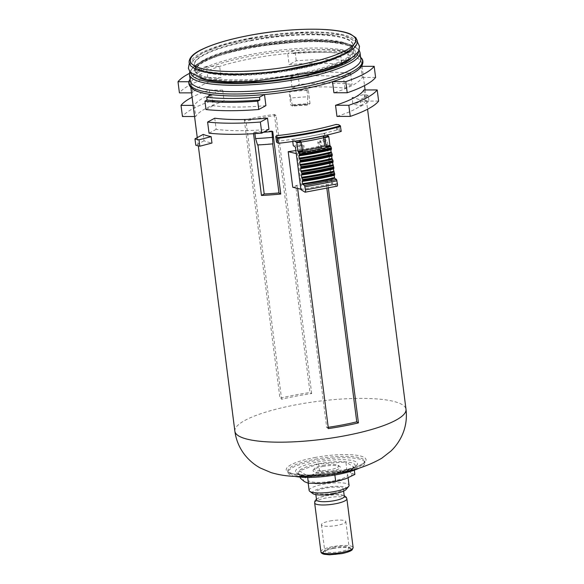 <?xml version="1.0" encoding="UTF-8"?>
<svg xmlns="http://www.w3.org/2000/svg" width="584" height="584" viewBox="0 0 584 584"><rect width="100%" height="100%" fill="white"/><g stroke="black" fill="none" stroke-linecap="round" stroke-linejoin="round"><path stroke-width="0.44" stroke-dasharray="2.92 2.19" d="M297.066 73.912A79.935 17.717 -7.3 0 0 353.524 49.443A79.935 17.717 -7.3 0 0 351.575 46.216A79.935 17.717 -7.3 0 0 251.412 45.282A79.935 17.717 -7.3 0 0 196.02 66.145A79.935 17.717 -7.3 0 0 194.947 69.751A79.935 17.717 -7.3 0 0 297.066 73.912M272.743 131.458L271.896 130.925L271.976 131.531M257.515 144.956L257.924 144.934M263.406 132.276A86.264 19.119 172.7 0 1 253.441 132.875L254.748 132.174L254.931 133.626M253.441 132.875L253.551 133.714M307.242 104.536A80.512 17.841 -7.3 0 0 292.496 105.594L292.569 106.149L290.781 105.032L289 91.126L289.846 91.651L290.664 98.054A83.527 18.513 172.7 0 1 307.79 96.805L307.308 105.091L310.053 103.609A86.264 19.119 -7.3 0 0 290.781 105.032M292.496 105.594L290.664 98.054M310.053 103.609L308.272 89.702L306.972 90.41L307.79 96.805M328.383 428.583L326.712 427.532L295.716 185.566A80.512 17.841 -7.3 0 0 325.77 179.879L326.821 188.099M292.745 187.267A86.264 19.119 -7.3 0 0 297.387 186.617L295.716 185.566M297.387 186.617L297.614 188.413M311.681 393.558L276.049 115.442L274.378 114.391A86.264 19.119 -7.3 0 0 258.931 116.975A86.264 19.119 -7.3 0 0 244.324 120.085L245.995 121.136L281.619 399.252L279.948 398.2A86.264 19.119 172.7 0 1 294.562 395.098A86.264 19.119 172.7 0 1 310.009 392.514L311.681 393.558A80.512 17.841 172.7 0 0 281.619 399.252M244.324 120.085L279.948 398.2M274.378 114.391L310.009 392.514M328.325 187.814L327.442 180.93L325.77 179.879M293.051 53.597A96.323 21.345 -7.3 0 1 345.823 53.567L347.954 52.414A100.638 22.302 -7.3 0 0 295.183 52.45L293.051 53.597L292.693 50.815L287.686 53.524A86.264 19.119 172.7 0 1 340.45 53.494A86.264 19.119 172.7 0 1 361.649 63.065A86.264 19.119 172.7 0 1 360.89 66.313A86.264 19.119 172.7 0 1 332.508 81.643A86.264 19.119 172.7 0 1 264.486 94.52A86.264 19.119 172.7 0 1 211.722 94.557A86.264 19.119 172.7 0 1 190.523 84.987A86.264 19.119 172.7 0 1 191.275 81.738A86.264 19.119 172.7 0 1 219.657 66.408A86.264 19.119 172.7 0 1 251.448 58.575A86.264 19.119 172.7 0 1 287.686 53.524L289.109 64.649A86.264 19.119 -7.3 0 1 341.874 64.612L349.02 60.758A100.638 22.302 -7.3 0 0 296.249 60.794L289.109 64.649M345.823 53.567L345.465 50.786L340.45 53.494L341.874 64.612M361.54 66.313L360.89 66.313L362.321 77.438A86.264 19.119 -7.3 0 1 333.938 92.768M211.591 94.623L213.145 105.682A86.264 19.119 -7.3 0 0 265.91 105.646M189.019 81.738L191.275 81.738L192.705 92.863A86.264 19.119 -7.3 0 1 221.088 77.533L207.802 77.541A100.638 22.302 -7.3 0 0 179.419 92.871M207.802 77.541L206.378 66.415L219.657 66.408L221.088 77.533M295.869 150.562A86.264 19.119 -7.3 0 0 326.96 144.328L331.522 179.923A86.264 19.119 -7.3 0 1 327.442 180.93M224.11 101.171A86.264 19.119 -7.3 0 0 195.728 116.501L194.304 105.375A86.264 19.119 -7.3 0 1 222.686 90.045L224.11 101.171L210.831 101.178A100.638 22.302 -7.3 0 0 182.449 116.508M214.744 118.194L216.175 129.32A86.264 19.119 -7.3 0 0 268.939 129.29M363.92 89.951L365.343 101.076A86.264 19.119 -7.3 0 1 336.961 116.406M344.903 88.257L343.48 77.132A86.264 19.119 -7.3 0 0 290.708 77.168L292.139 88.293A86.264 19.119 -7.3 0 1 344.903 88.257L352.05 84.395A100.638 22.302 -7.3 0 0 299.278 84.432L292.139 88.293M360.014 99.864L360.832 106.259A86.264 19.119 -7.3 0 0 352.889 104.018L352.072 97.616A86.264 19.119 -7.3 0 1 360.014 99.864L368.248 95.411L369.073 101.806A100.638 22.302 -7.3 0 0 365.036 100.85L352.889 104.018M203.203 134.408L204.02 140.802A86.264 19.119 -7.3 0 0 211.963 143.043M308.272 89.702A86.264 19.119 -7.3 0 0 289 91.126M300.818 189.165L301.826 189.406L331.887 183.712L331.522 179.923M213.145 105.682L205.999 109.544M190.274 80.775A85.972 19.053 172.7 0 1 191.012 77.562A85.972 19.053 172.7 0 1 250.996 54.451A85.972 19.053 172.7 0 1 359.306 56.006A85.972 19.053 172.7 0 1 360.824 58.926M294.949 476.376A38.814 8.599 172.7 0 1 287.992 472.493A38.814 8.599 172.7 0 1 315.411 460.608A38.814 8.599 172.7 0 1 365 462.63A38.814 8.599 172.7 0 1 359.248 468.134M317.579 461.966A31.244 6.92 172.7 0 1 357.335 464.528A31.244 6.92 172.7 0 1 327.376 474.427A31.244 6.92 172.7 0 1 295.891 472.398A31.244 6.92 172.7 0 1 317.579 461.966M222.686 90.045L209.408 90.053A100.638 22.302 -7.3 0 0 192.092 97.229M209.408 90.053L210.831 101.178M193.136 105.375L194.304 105.375M194.56 116.501L195.728 116.501M216.175 129.32L209.028 133.181M378.629 101.068L365.343 101.076M343.48 77.132L350.626 73.27A100.638 22.302 -7.3 0 0 297.855 73.307L299.278 84.432M350.626 73.27L352.05 84.395M297.855 73.307L290.708 77.168M375.6 77.431L362.321 77.438M345.465 50.786A96.323 21.345 -7.3 0 0 292.693 50.815M347.954 52.414L349.02 60.758M295.183 52.45L296.249 60.794M206.378 66.415A100.638 22.302 -7.3 0 0 189.413 73.409M191.53 92.863L192.705 92.863M296.256 153.57L297.263 153.804L301.826 189.406M297.263 153.804L327.325 148.117L326.96 144.328M327.325 148.117L331.887 183.712M328.223 427.313A80.512 17.841 172.7 0 1 326.712 427.532M276.049 115.442A80.512 17.841 -7.3 0 0 245.995 121.136M368.248 95.411A100.638 22.302 -7.3 0 0 364.219 94.447L352.072 97.616M364.219 94.447L365.036 100.85M360.832 106.259L369.073 101.806M204.02 140.802L195.786 145.248M271.896 130.925A83.527 18.513 172.7 0 1 254.748 132.174M307.308 105.091A80.512 17.841 -7.3 0 0 292.569 106.149M306.972 90.41A83.527 18.513 -7.3 0 0 289.846 91.651M292.248 105.434A81.315 18.016 172.7 0 1 307.622 104.332M257.894 144.744A80.512 17.841 -7.3 0 0 272.67 143.686M250.828 40.763A79.935 17.717 172.7 0 1 352.948 44.924A79.935 17.717 172.7 0 1 351.875 48.53A79.935 17.717 172.7 0 1 275.911 72.65A79.935 17.717 172.7 0 1 196.319 68.452A79.935 17.717 172.7 0 1 194.37 65.233A79.935 17.717 172.7 0 1 250.828 40.763M333.194 548.493A13.987 3.103 172.7 0 1 350.604 548.566A13.987 3.103 172.7 0 1 337.581 554.07A13.987 3.103 172.7 0 1 323.587 552.026A13.987 3.103 172.7 0 1 333.194 548.493M333.464 547.171A12.315 2.73 172.7 0 1 348.794 547.237A12.315 2.73 172.7 0 1 349.195 547.814A12.315 2.73 172.7 0 1 337.326 552.084A12.315 2.73 172.7 0 1 324.762 550.946A12.315 2.73 172.7 0 1 325.003 550.289A12.315 2.73 172.7 0 1 333.464 547.171M346.816 469.39L333.311 471.303A24.44 5.417 172.7 0 1 350.969 472.894L346.816 469.39L345.874 462.024L318.616 463.893L299.417 470.821L307.476 475.872L334.734 474.004L353.933 467.083L345.874 462.024M333.311 471.303L319.558 471.259L310.089 475.704A24.44 5.417 172.7 0 1 333.311 471.303M314.886 483.486A24.44 5.417 172.7 0 1 304.519 481.69A24.44 5.417 172.7 0 1 310.089 475.704L300.366 478.186M354.875 474.442L350.969 472.894A24.44 5.417 172.7 0 1 345.399 478.887A24.44 5.417 172.7 0 1 341.874 480.011M321.996 473.69A20.126 4.46 172.7 0 1 347.706 474.734A20.126 4.46 172.7 0 1 328.31 481.72A20.126 4.46 172.7 0 1 307.783 479.851A20.126 4.46 172.7 0 1 321.996 473.69M309.133 490.421A20.126 4.46 172.7 0 1 323.353 484.26A20.126 4.46 172.7 0 1 349.064 485.304M312.9 493.641A17.25 3.825 172.7 0 1 324.529 487.552A17.25 3.825 172.7 0 1 346.232 489.37M333.449 493.151A13.987 3.103 -7.3 0 0 343.326 488.866A13.987 3.103 -7.3 0 0 325.463 488.136A13.987 3.103 -7.3 0 0 315.579 492.421A13.987 3.103 -7.3 0 0 333.449 493.151M307.673 477.413L307.476 475.872M300.227 477.099L299.417 470.821M319.558 471.259L318.616 463.893M354.327 470.164L353.933 467.083M334.866 475.004L334.734 474.004M322.748 466.485A13.753 3.044 172.7 0 1 339.873 466.565A13.753 3.044 172.7 0 1 327.062 471.974A13.753 3.044 172.7 0 1 313.301 469.967A13.753 3.044 172.7 0 1 322.748 466.485M322.981 465.353A12.315 2.73 172.7 0 1 338.318 465.419A12.315 2.73 172.7 0 1 326.843 470.266A12.315 2.73 172.7 0 1 314.521 468.47A12.315 2.73 172.7 0 1 322.981 465.353M316.543 499.933A13.987 3.103 172.7 0 1 326.419 495.648A13.987 3.103 172.7 0 1 344.29 496.378M330.106 520.979A12.315 2.73 172.7 0 1 345.837 521.621A12.315 2.73 172.7 0 1 333.968 525.892A12.315 2.73 172.7 0 1 321.412 524.746A12.315 2.73 172.7 0 1 330.106 520.979M300.869 189.588L332.844 183.529L327.39 140.978L325.252 139.642L324.47 133.524L326.952 135.079M337.129 186.15A2.876 0.73 79.3 0 1 336.946 186.106L332.844 183.529M276.488 142.138L275.94 135.897M324.47 133.524L301.534 137.868A93.163 20.644 -7.3 0 1 277.254 141.262L276.655 141.459M341.224 131.422L339.333 130.239L336.786 129.991A93.163 20.644 -7.3 0 1 315.433 135.232A93.163 20.644 -7.3 0 1 301.534 137.868L292.504 139.576L294.978 141.131M298.979 155.402A81.95 18.162 -7.3 0 0 330.953 149.351L330.851 149.803L331.281 149.562M299.796 161.797A81.95 18.162 -7.3 0 0 331.77 155.745L331.675 156.198L332.106 155.957M300.614 168.199A81.95 18.162 -7.3 0 0 332.588 162.14L332.493 162.593L332.924 162.352M301.439 174.594A81.95 18.162 -7.3 0 0 333.406 168.542L333.311 168.995L333.741 168.754M302.257 180.989A81.95 18.162 -7.3 0 0 334.231 174.937L334.128 175.39L334.559 175.149M292.745 141.459L292.504 139.576M325.252 139.642L319.93 140.649L320.915 141.27L317.769 141.861L318.922 142.584L327.39 140.978M295.416 147.037L303.892 145.431L302.738 144.708L299.599 145.306L298.614 144.686L293.285 145.693M303.629 151.657L300.49 152.256L299.504 151.636L320.82 147.606L321.806 148.219L318.66 148.818L319.813 149.533L304.782 152.38L303.629 151.657L302.738 144.708M304.782 152.38L303.892 145.431M300.49 152.256L299.599 145.306M299.504 151.636L298.614 144.686M320.82 147.606L319.93 140.649M321.806 148.219L320.915 141.27M318.66 148.818L317.769 141.861M319.813 149.533L318.922 142.584M339.333 130.239L338.625 124.677M302.497 151.446L301.081 150.562A75.621 16.761 -7.3 0 0 302.205 150.387M301.081 150.562L300.008 142.219A75.621 16.761 -7.3 0 0 301.132 142.051M299.417 140.569L300.008 142.219M251.551 46.355A79.935 17.717 172.7 0 1 353.663 50.516A79.935 17.717 172.7 0 1 276.626 78.241A79.935 17.717 172.7 0 1 195.085 70.832A79.935 17.717 172.7 0 1 251.551 46.355M234.877 431.24A86.264 19.119 172.7 0 1 295.811 404.829A86.264 19.119 172.7 0 1 406.004 409.318M199.932 78.088A81.373 18.031 172.7 0 1 251.317 47.486A81.373 18.031 172.7 0 1 332.887 42.398A81.373 18.031 172.7 0 1 350.794 58.772M190.742 73.051A84.534 18.732 172.7 0 1 250.412 46.924A84.534 18.732 172.7 0 1 358.43 51.575M189.457 74.38A85.972 19.053 172.7 0 1 250.178 48.056A85.972 19.053 172.7 0 1 360.007 52.531M189.829 79.665A87.432 19.374 172.7 0 1 250.835 56.166A87.432 19.374 172.7 0 1 360.978 57.743M314.645 457.571A40.252 8.921 172.7 0 1 365.022 462.112A40.252 8.921 172.7 0 1 298.76 474.661A40.252 8.921 172.7 0 1 314.645 457.571M315.236 459.214A38.814 8.599 172.7 0 1 364.825 461.236A38.814 8.599 172.7 0 1 327.412 474.704A38.814 8.599 172.7 0 1 287.817 471.106A38.814 8.599 172.7 0 1 315.236 459.214M318.462 463.798A28.755 6.373 172.7 0 1 354.444 467.047A28.755 6.373 172.7 0 1 307.118 476.004A28.755 6.373 172.7 0 1 318.462 463.798M249.602 38.23A83.388 18.476 172.7 0 1 353.948 47.64A83.388 18.476 172.7 0 1 216.693 73.628A83.388 18.476 172.7 0 1 249.602 38.23M250.178 38.588A81.373 18.031 172.7 0 1 351.999 47.771A81.373 18.031 172.7 0 1 218.058 73.131A81.373 18.031 172.7 0 1 250.178 38.588M209.174 72.81A79.935 17.717 172.7 0 1 194.304 64.715A79.935 17.717 172.7 0 1 250.762 40.238A79.935 17.717 172.7 0 1 352.882 44.399A79.935 17.717 172.7 0 1 340.53 55.984M333.931 58.801A79.935 17.717 172.7 0 1 216.255 73.869M314.652 502.934A16.242 3.599 172.7 0 1 326.127 497.962A16.242 3.599 172.7 0 1 346.881 498.809M320.893 551.668A16.242 3.599 172.7 0 1 332.369 546.697A16.242 3.599 172.7 0 1 353.123 547.544M332.96 548.339A14.812 3.285 172.7 0 1 351.488 550.011A14.812 3.285 172.7 0 1 327.113 554.632A14.812 3.285 172.7 0 1 332.96 548.339M336.946 186.106L304.979 192.158M277.254 141.262L276.539 135.7M336.786 129.991L336.07 124.428M337.581 129.925L336.866 124.363M194.947 69.751L195.085 70.832C195.998 69.116 192.888 70.569 199.531 64.715C209.028 58.166 226.322 52.436 251.405 47.516C299.081 37.58 355.181 41.136 353.663 50.516L353.524 49.443M190.523 84.987L190.851 87.534M197.261 137.612L198.326 145.883M361.649 63.065L361.978 65.612M362.065 66.313L364.533 85.585M365.095 89.951L367.562 109.223M359.102 50.078L353.181 45.64L343.356 42.778L311.199 40.581L250.324 46.902L223.628 53.21L203.268 60.67L194.268 66.036L189.712 71.774M191.012 77.562L190.077 79.234M359.306 56.006L360.627 57.385M365 462.63L364.825 461.236L363.358 463.243L359.197 465.696C353.919 468.127 346.633 470.229 337.355 472.003C327.354 473.85 317.689 474.836 308.359 474.945C300.979 474.989 295.38 474.449 291.562 473.332L289.686 472.653L287.817 471.106L287.992 472.493M357.335 464.528L354.065 467.952L349.925 470.032L336.187 473.931L312.703 476.347L304.498 475.865C300.41 475.434 297.541 474.274 295.891 472.398M351.875 48.53L343.407 54.699M206.086 72.292L196.319 68.452M357.415 41.909L342.151 35.106L300.833 33.025L249.675 38.997L223.11 45.289L202.809 52.786L189.289 63.444M351.575 46.216C345.546 38.807 293.577 37.288 251.011 46.063C229.841 50.173 214.007 54.984 203.517 60.495C199.458 62.758 196.961 64.641 196.02 66.145M352.948 44.924L352.882 44.399C354.882 50.107 330.069 61.889 296.168 67.795C248.558 77.643 192.829 74.073 194.304 64.715L194.37 65.233M325.003 550.289L323.587 552.026M348.794 547.237L350.604 548.566M307.783 479.851L308.206 483.202M347.706 474.734L348.108 477.821M314.521 468.47L313.301 469.967M338.318 465.419L339.873 466.565M315.579 492.421L315.864 494.641M343.326 488.866L343.611 491.086M344.188 495.604L335.705 494.619L326.412 495.648L320.163 497.283L316.448 499.159M321.412 524.746L324.762 550.946M345.837 521.621L349.195 547.814M302.22 180.982L334.187 174.93M301.402 174.587L333.369 168.535M300.585 168.185L332.551 162.133M299.76 161.79L331.727 155.738M298.942 155.395L330.909 149.343"/><path stroke-width="0.88" d="M272.692 143.868L278.969 192.917L280.758 194.034L272.743 131.458A86.264 19.119 172.7 0 1 263.406 132.276M271.976 131.531L272.918 143.846A81.315 18.016 172.7 0 1 257.515 144.956L255.566 138.569L254.931 133.626M253.551 133.714L261.457 195.457L264.202 193.976A80.512 17.841 -7.3 0 0 278.969 192.917M257.924 144.934L264.202 193.976M297.614 188.413L328.383 428.583A86.264 19.119 -7.3 0 0 358.437 422.889L356.766 421.838A80.512 17.841 172.7 0 1 328.223 427.313M326.821 188.099L356.766 421.838M328.325 187.814L358.437 422.889M332.515 81.702L333.938 92.768L347.217 92.761A100.638 22.302 -7.3 0 0 375.6 77.431L374.176 66.306L361.54 66.313M264.494 94.557L265.91 105.646L258.77 109.507L257.697 101.163L259.829 100.01L259.471 97.229L264.406 94.564M261.457 195.457A86.264 19.119 -7.3 0 0 280.758 194.034M295.869 150.562A86.264 19.119 -7.3 0 1 288.189 151.665L292.745 187.267L300.818 189.165M207.605 122.056L214.744 118.194A86.264 19.119 -7.3 0 0 267.516 118.165L268.939 129.29L261.8 133.145A100.638 22.302 -7.3 0 1 209.028 133.181L207.605 122.056A100.638 22.302 -7.3 0 0 260.369 122.02L261.8 133.145M350.247 116.398L336.961 116.406L335.537 105.281A86.264 19.119 -7.3 0 0 363.92 89.951L377.206 89.943L378.629 101.068A100.638 22.302 -7.3 0 1 350.247 116.398L348.816 105.273A100.638 22.302 -7.3 0 0 377.206 89.943M199.816 146.212A100.638 22.302 -7.3 0 1 195.786 145.248L194.961 138.853L203.203 134.408A86.264 19.119 -7.3 0 0 211.145 136.649L211.963 143.043L199.816 146.212L198.998 139.817L211.145 136.649M211.591 94.623L206.707 97.265L207.064 100.047L204.933 101.2L205.999 109.544A100.638 22.302 -7.3 0 0 258.77 109.507M206.707 97.265A96.323 21.345 -7.3 0 0 259.471 97.229M204.933 101.2A100.638 22.302 -7.3 0 0 257.697 101.163M207.064 100.047A96.323 21.345 -7.3 0 0 259.829 100.01M360.007 52.531L360.824 58.926A85.972 19.053 172.7 0 1 277.969 88.746A85.972 19.053 172.7 0 1 190.274 80.775L189.457 74.38A85.972 19.053 172.7 0 0 277.152 82.351A85.972 19.053 172.7 0 0 360.007 52.531L359.102 50.078M359.248 468.134A38.814 8.599 172.7 0 1 294.949 476.376M192.092 97.229A100.638 22.302 -7.3 0 0 181.025 105.383L182.449 116.508L194.56 116.501M181.025 105.383L193.136 105.375M260.369 122.02L267.516 118.165M335.537 105.281L348.816 105.273M332.705 81.643L345.794 81.636L347.217 92.761M345.794 81.636A100.638 22.302 -7.3 0 0 374.176 66.306M189.413 73.409A100.638 22.302 -7.3 0 0 177.996 81.745L179.419 92.871L191.53 92.863M177.996 81.745L189.019 81.738M288.189 151.665L296.256 153.57M194.961 138.853A100.638 22.302 -7.3 0 0 198.998 139.817M272.713 137.328A83.527 18.513 172.7 0 1 255.566 138.569M300.227 477.099L300.366 478.186L304.519 481.69L308.425 483.238L322.178 483.282A24.44 5.417 172.7 0 1 315.484 483.494A24.44 5.417 172.7 0 1 314.886 483.486L315.484 483.494M341.874 480.011A24.44 5.417 172.7 0 1 341.173 480.209A24.44 5.417 172.7 0 1 322.178 483.282L335.676 481.369L345.399 478.887L354.875 474.442L354.327 470.164M348.108 477.821L349.064 485.304A20.126 4.46 172.7 0 1 348.67 486.377A20.126 4.46 172.7 0 1 329.668 492.29A20.126 4.46 172.7 0 1 309.783 491.356A20.126 4.46 172.7 0 1 309.133 490.421L308.206 483.202M348.67 486.377L346.232 489.37A17.25 3.825 172.7 0 1 329.938 494.436A17.25 3.825 172.7 0 1 312.9 493.641L309.783 491.356M308.425 483.238L307.673 477.413M335.676 481.369L334.866 475.004M343.611 491.086L344.29 496.378A13.987 3.103 172.7 0 1 330.814 501.225A13.987 3.103 172.7 0 1 316.543 499.933L315.864 494.641M304.578 185.515L302.687 184.325A81.95 18.162 -7.3 0 0 334.654 178.273L336.552 179.463L304.578 185.515L305.439 189.895A2.876 0.73 79.3 0 1 305.155 192.202A2.876 0.73 79.3 0 1 304.979 192.158L300.869 189.588L295.416 147.037L293.285 145.693L292.745 141.459M336.552 179.463L337.413 183.843A2.876 0.73 79.3 0 1 337.129 186.15L305.155 192.202M299.315 155.614L299.402 153.877L297.928 151.417L296.825 142.795L294.978 141.131A102.937 22.812 -7.3 0 1 278.378 143.321L276.488 142.138L275.772 136.576L276.539 135.7A93.163 20.644 -7.3 0 0 336.07 124.428L338.625 124.677L340.341 125.75L341.224 131.422A102.937 22.812 -7.3 0 1 326.952 135.079L328.792 136.744L329.902 145.365L331.369 147.825L331.362 149.577L298.979 155.402L298.884 155.855L298.979 155.402M331.135 152.03L330.851 149.803A81.373 18.031 -7.3 0 1 298.884 155.855L299.169 158.082A81.373 18.031 -7.3 0 0 331.135 152.03L332.187 154.22L332.179 155.972L299.796 161.797L299.702 162.25L299.796 161.797M331.96 158.425L331.675 156.198A81.373 18.031 -7.3 0 1 299.702 162.25L299.986 164.476A81.373 18.031 -7.3 0 0 331.96 158.425L333.011 160.615L333.004 162.367M302.687 184.325L302.162 181.441L302.782 180.295L301.629 177.273L301.344 175.047L301.964 173.901L301.38 171.747A83.096 18.418 -7.3 0 0 333.354 165.688L332.493 162.593A81.373 18.031 -7.3 0 1 300.519 168.645L301.037 166.674A84.249 18.666 -7.3 0 0 333.011 160.615M333.354 165.688L333.822 168.761L301.775 174.806M302.198 178.142A83.096 18.418 -7.3 0 0 334.172 172.09L333.311 168.995A81.373 18.031 -7.3 0 1 301.344 175.047L301.439 174.594M334.172 172.09L334.639 175.163L302.592 181.201M334.654 178.273L334.128 175.39A81.373 18.031 -7.3 0 1 302.162 181.441L302.257 180.989M301.38 171.747L300.804 170.871L300.614 168.199M333.004 162.374L300.95 168.411M299.986 164.476L301.037 166.674M299.169 158.082L300.22 160.272L300.132 162.009M275.772 136.576L277.736 138.32A102.937 22.812 -7.3 0 0 340.582 126.421M278.378 143.321L277.736 138.32M324.923 137.663L326.266 146.949L324.85 146.058L323.193 136.065L324.923 137.663A79.935 17.717 -7.3 0 0 328.792 136.744M302.205 150.387A75.621 16.761 -7.3 0 0 324.85 146.058M298.168 152.081A80.512 17.841 -7.3 0 0 302.497 151.446L301.154 142.167L299.417 140.569A74.183 16.44 -7.3 0 0 323.193 136.065M294.978 141.131A102.937 22.812 -7.3 0 0 326.952 135.079M367.562 109.223L406.004 409.318A86.264 19.119 172.7 0 1 322.872 439.241A86.264 19.119 172.7 0 1 234.877 431.24L198.326 145.883M350.794 58.772A81.373 18.031 172.7 0 1 276.831 79.95A81.373 18.031 172.7 0 1 199.932 78.088M358.43 51.575A84.534 18.732 172.7 0 1 276.925 80.65A84.534 18.732 172.7 0 1 190.742 73.051M360.627 57.385L360.978 57.743A87.432 19.374 172.7 0 1 278.269 91.046A87.432 19.374 172.7 0 1 189.829 79.665L190.077 79.234M249.244 35.449A83.388 18.476 172.7 0 1 353.59 44.858A83.388 18.476 172.7 0 1 216.336 70.846A83.388 18.476 172.7 0 1 249.244 35.449M340.53 55.984A79.935 17.717 172.7 0 1 333.931 58.801M216.255 73.869A79.935 17.717 172.7 0 1 209.174 72.81M344.188 495.604L346.276 497.225L346.881 498.809A16.242 3.599 172.7 0 1 331.223 504.437A16.242 3.599 172.7 0 1 314.652 502.934L320.893 551.668A16.242 3.599 172.7 0 0 337.464 553.172A16.242 3.599 172.7 0 0 353.123 547.544L352.24 549.726C351.787 550.296 349.896 551.88 341.881 553.596L329.58 554.8L324.478 554.333C322.098 553.785 320.908 552.895 320.893 551.668M337.413 183.843L305.439 189.895M337.019 180.785L305.052 186.836M277.495 137.656A102.361 22.681 -7.3 0 0 340.341 125.75M302.446 183.668A81.373 18.031 -7.3 0 0 334.413 177.616M302.709 181.186A83.096 18.418 -7.3 0 0 334.559 175.149M302.782 180.295A84.249 18.666 -7.3 0 0 334.756 174.244M302.68 179.463A84.249 18.666 -7.3 0 0 334.647 173.412M301.862 177.93A81.95 18.162 -7.3 0 0 333.836 171.878M301.629 177.273A81.373 18.031 -7.3 0 0 333.595 171.214M301.892 174.791A83.096 18.418 -7.3 0 0 333.741 168.754M301.964 173.901A84.249 18.666 -7.3 0 0 333.938 167.849M301.855 173.068A84.249 18.666 -7.3 0 0 333.829 167.017M301.045 171.535A81.95 18.162 -7.3 0 0 333.019 165.484M300.804 170.871A81.373 18.031 -7.3 0 0 332.778 164.819M301.074 168.389A83.096 18.418 -7.3 0 0 332.924 162.352M301.147 167.506A84.249 18.666 -7.3 0 0 333.114 161.454M300.563 165.345A83.096 18.418 -7.3 0 0 332.53 159.293M300.227 165.141A81.95 18.162 -7.3 0 0 332.194 159.082M300.249 161.994A83.096 18.418 -7.3 0 0 332.106 155.957M300.329 161.111A84.249 18.666 -7.3 0 0 332.296 155.052M300.22 160.272A84.249 18.666 -7.3 0 0 332.187 154.22M299.745 158.95A83.096 18.418 -7.3 0 0 331.712 152.898M299.409 158.738A81.95 18.162 -7.3 0 0 331.376 152.687M299.431 155.6A83.096 18.418 -7.3 0 0 331.281 149.562M299.504 154.709A84.249 18.666 -7.3 0 0 331.478 148.657M299.402 153.877A84.249 18.666 -7.3 0 0 331.369 147.825M298.92 152.555A83.096 18.418 -7.3 0 0 330.894 146.504M326.266 146.949A80.512 17.841 -7.3 0 0 330.135 146.029M301.132 142.051A75.621 16.761 -7.3 0 0 323.784 137.714M297.928 151.417A79.935 17.717 -7.3 0 0 302.257 150.789M326.033 146.285A79.935 17.717 -7.3 0 0 329.902 145.365M296.825 142.795A79.935 17.717 -7.3 0 0 301.154 142.167M296.584 142.138A79.358 17.586 -7.3 0 0 300.913 141.503M324.689 137.006A79.358 17.586 -7.3 0 0 328.551 136.087M190.851 87.534L197.261 137.612M361.978 65.612L362.065 66.313M364.533 85.585L365.095 89.951M189.712 71.774L189.457 74.38M360.978 57.743C362.722 58.955 365.394 63.904 357.926 70.029C353.816 73.241 347.575 76.38 339.194 79.431C321.769 85.644 300.512 90.301 275.429 93.403C251.813 96.163 231.571 96.696 214.7 94.995C206.678 94.133 200.429 92.746 195.961 90.827C187.084 86.768 188.449 81.271 189.829 79.665M406.004 409.318C407.077 418.217 405.844 426.729 402.296 434.868C399.449 441.197 395.616 446.636 390.784 451.198L381.673 458.287C366.394 466.981 348.429 472.456 327.77 474.719C316.951 476.121 306.629 476.697 296.811 476.442C287.883 476.31 279.298 475.026 271.064 472.587L260.267 467.988C254.544 464.864 249.514 460.666 245.192 455.389C239.542 448.337 236.104 440.285 234.877 431.24M343.407 54.699L327.894 60.904L274.553 72.102L232.388 74.715L206.086 72.292M189.289 63.444L188.384 68.299L190.377 72.65L205.78 79.577L227.256 81.796L254.609 81.234L314.929 72.044L338.757 64.641L354.225 56.334L358.678 51.093L359.51 46.377L357.415 41.909M249.156 35.427C229.322 39.23 213.744 43.807 202.429 49.158C193.392 53.312 188.946 57.78 189.099 62.568L190.647 65.853L195.888 69.386C204.582 72.985 218.781 74.642 238.476 74.343C260.172 73.869 282.094 71.328 304.264 66.729C320.835 63.196 334.012 59.123 343.786 54.509C352.977 50.326 357.51 45.822 357.372 40.997L355.839 37.712L350.656 34.2C334.917 26.864 287.941 27.871 249.156 35.427M316.448 499.159L314.834 501.269L314.652 502.934M346.881 498.809L353.123 547.544"/></g></svg>
